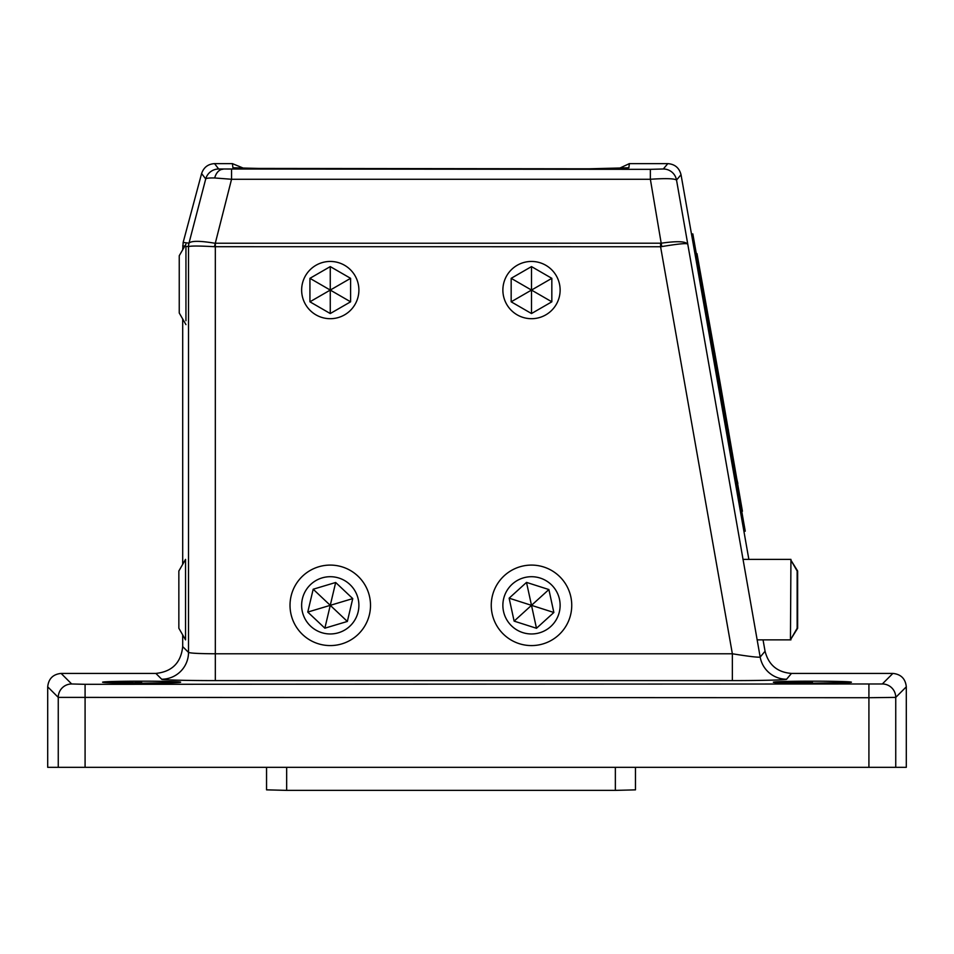 <?xml version="1.0" encoding="UTF-8"?>
<svg xmlns="http://www.w3.org/2000/svg" width="954" height="954" viewBox="0 0 954 954"><rect width="100%" height="100%" fill="white"/><g stroke="black" fill="none" stroke-linecap="round" stroke-linejoin="round"><path stroke-width="1.43" d="M358.895 290.076A28.632 28.632 0 0 0 330.263 261.444A28.632 28.632 0 0 0 301.643 290.076A28.632 28.632 0 0 0 330.263 318.696A28.632 28.632 0 0 0 358.895 290.076M330.263 266.595L309.931 278.329L309.931 301.81L330.263 313.544L350.595 301.81L350.595 278.329L330.263 266.595L330.263 290.076L350.595 278.329M330.263 313.544L330.263 290.076L350.595 301.81M309.931 278.329L330.263 290.076L309.931 301.81M185.947 324.61L179.245 312.995L179.245 255.732L185.947 244.117M185.947 246.311L185.947 320.735M790.938 560.225L797.639 571.005L797.639 628.257L790.938 639.025M559.473 599.255A28.632 28.632 0 0 0 525.427 577.361A28.632 28.632 0 0 0 503.521 611.419A28.632 28.632 0 0 0 537.579 633.313A28.632 28.632 0 0 0 559.473 599.255M492.169 613.875A40.247 40.247 0 0 1 522.959 566.008A40.247 40.247 0 0 1 570.826 596.799A40.247 40.247 0 0 1 540.047 644.665A40.247 40.247 0 0 1 492.169 613.875M526.513 582.393L509.138 598.182L514.123 621.126L536.482 628.281L553.857 612.492L548.884 589.548L526.513 582.393L531.497 605.337L548.884 589.548M536.482 628.281L531.497 605.337L553.857 612.492M509.138 598.182L531.497 605.337L514.123 621.126M178.851 628.257L178.851 571.005L185.553 559.378L185.553 639.872L178.851 628.257M169.955 682.897L162.919 682.73M840.736 682.897L833.701 682.73M775.423 683.374L781.04 683.004M781.099 683.004L788.087 682.79M788.326 682.79L804.806 682.575M119.011 682.754L133.357 682.575M134.693 682.575L141.609 682.551L141.609 681.18C153.034 681.132 180.115 681.442 180.652 682.193C180.115 682.957 153.034 683.267 141.609 683.219L141.609 683.219C130.185 683.267 103.104 682.957 102.567 682.193C103.104 681.442 130.185 681.132 141.609 681.18M625.741 168.131A13.416 13.416 7 0 1 628.853 167.773L588.773 168.81L272.987 168.81L232.919 167.773L241.887 168.417A13.416 10.542 -88.1 0 1 242.316 168.441M236.032 168.131A13.416 13.416 173 0 0 232.919 167.773L232.406 163.623L214.555 163.623C208.02 164.052 203.703 167.367 201.604 173.556L183.156 242.411L182.691 249.745M748.854 559.378L743.929 531.402L745.241 531.175L692.831 233.909L691.507 234.147L681.025 174.701L676.529 180.067C674.383 178.505 665.654 178.243 650.366 179.269L231.548 179.269L214.698 177.969C209.248 177.861 206.255 178.183 205.73 178.935A13.416 13.404 -37.5 0 1 218.681 169.001L650.366 169.335L663.316 168.989L667.824 163.623L629.366 163.623L619.051 168.453M182.691 634.923L182.691 646.597C180.986 662.768 172.054 671.711 155.872 673.417L61.116 673.417L71.669 683.97L85.085 684.316L882.331 683.97A13.416 13.404 45 0 1 895.746 697.386L895.746 767.326L906.3 767.326L906.3 686.82C905.453 678.735 900.981 674.263 892.884 673.417L791.474 673.417L786.585 679.224A26.831 26.819 40 0 1 760.171 657.067C758.215 657.544 748.938 656.447 732.362 653.776L660.585 246.74L214.411 246.704C199.326 245.846 190.705 245.81 188.546 246.621L188.51 246.645A13.416 13.416 -90 0 1 188.964 243.175L188.987 243.151C191.36 240.718 199.994 240.742 214.865 243.234L661.182 243.21C676.291 241.04 684.996 241.255 687.309 243.842C685.33 243.187 676.815 244.093 661.766 246.585L660.585 246.74L660.585 243.27M791.474 673.417C777.379 672.32 768.578 664.938 765.06 651.248L763.045 639.872M47.7 686.82L47.7 767.326L58.254 767.326L58.254 697.386L47.7 686.82C48.547 678.735 53.019 674.263 61.116 673.417M182.691 318.97L182.691 564.339M85.085 684.316L85.085 767.326L868.915 767.326L868.915 697.72L58.254 697.386A13.416 13.404 135 0 1 71.669 683.97M812.391 681.18C823.815 681.132 850.896 681.442 851.433 682.193C850.896 682.957 823.815 683.267 812.391 683.219C800.966 683.267 773.885 682.957 773.348 682.193C773.885 681.442 800.966 681.132 812.391 681.18L812.391 682.551L784.045 682.897M786.585 679.224C788.314 679.916 758.895 680.655 732.362 680.596L732.362 653.776L215.33 653.776C199.469 653.693 190.526 653.24 188.51 652.405L188.51 246.645A13.416 13.416 -82.5 0 1 188.964 243.175L183.156 242.411M732.362 680.596L215.33 680.596C189.214 680.655 160.117 679.916 161.691 679.224A26.831 26.807 135 0 0 188.51 652.405L182.691 646.597M895.746 767.326L868.915 767.326M906.3 686.82L895.746 697.386L868.915 697.72L868.915 684.316M85.085 767.326L58.254 767.326M214.411 246.704L231.548 179.269L231.548 169.335M188.546 246.621A13.416 13.308 -153.3 0 1 188.987 243.151L205.73 178.935L201.604 173.556M681.025 174.701C679.26 167.868 674.86 164.171 667.824 163.623M765.06 651.248L760.171 657.067L676.529 180.067A13.416 13.404 -140 0 0 663.316 168.989M661.766 246.585L650.366 179.269L650.366 169.335M244.2 168.488L232.406 163.623M742.951 559.378L790.449 559.378L797.15 571.005L797.15 628.257L790.449 639.872L790.938 559.378M635.471 767.326L635.471 789.852L615.354 790.377L635.471 789.852L635.471 785.989M286.665 767.326L286.665 790.377L266.548 789.852L266.548 767.326L266.548 789.852L286.665 790.377L615.354 790.377L615.354 767.326M560.129 290.076A28.632 28.632 0 0 0 531.497 261.444A28.632 28.632 0 0 0 502.877 290.076A28.632 28.632 0 0 0 531.497 318.696A28.632 28.632 0 0 0 560.129 290.076M531.497 266.595L511.165 278.329L511.165 301.81L531.497 313.544L551.829 301.81L551.829 278.329L531.497 266.595L531.497 290.076L551.829 278.329M531.497 313.544L531.497 290.076L551.829 301.81M511.165 278.329L531.497 290.076L511.165 301.81M696.325 253.728L696.98 253.609L720.031 382.363L742.415 511.237L741.747 511.356M691.507 234.147L743.929 531.402M703.813 292.329L698.59 262.696M707.975 315.965L704.994 299.031M712.042 339.004L709.561 324.944M718.899 377.915L714.677 353.97M714.999 353.851L713.628 347.971M725.577 415.753L721.439 392.332M730.812 445.435L728.093 430.027M728.415 429.968L727.854 428.668M735.498 472.027L732.422 454.581M741.759 507.552L737.537 483.618M737.859 483.487L736.488 477.62M358.12 611.931A28.632 28.632 0 0 0 336.869 577.48A28.632 28.632 0 0 0 302.406 598.742A28.632 28.632 0 0 0 323.668 633.194A28.632 28.632 0 0 0 358.12 611.931M291.101 596.059A40.247 40.247 0 0 1 339.541 566.175A40.247 40.247 0 0 1 369.425 614.614A40.247 40.247 0 0 1 320.997 644.499A40.247 40.247 0 0 1 291.101 596.059M335.677 582.489L313.186 589.226L307.772 612.074L324.861 628.185L347.351 621.448L352.753 598.599L335.677 582.489L330.263 605.337L352.753 598.599M324.861 628.185L330.263 605.337L347.351 621.448M313.186 589.226L330.263 605.337L307.772 612.074M850.801 682.384L812.391 683.219L773.968 682.384M620.327 168.417A13.416 10.542 -91.9 0 0 619.873 168.417L619.873 168.417A13.416 10.542 -91.9 0 0 619.444 168.441M241.445 168.417A13.416 10.542 -88.1 0 1 241.887 168.417L589.286 168.81M214.698 177.969A13.416 8.896 -88.7 0 1 222.974 169.24M882.331 683.97L892.884 673.417M161.691 679.224L155.872 673.417M214.555 163.623L218.681 169.001M629.366 163.623L628.853 167.773M188.51 246.645L182.691 245.882M215.33 243.27L215.33 680.596M757.142 639.872L790.938 639.872M180.115 682.348L141.609 683.219L103.187 682.384M625.848 168.166L588.773 168.81M251.665 168.643L256.614 168.715M605.158 168.715L610.095 168.643M617.202 168.5L619.063 168.441M172.185 682.837L174.677 682.742M177.277 682.611L178.458 682.527M842.966 682.837L845.459 682.742M848.058 682.611L849.239 682.527"/></g></svg>
